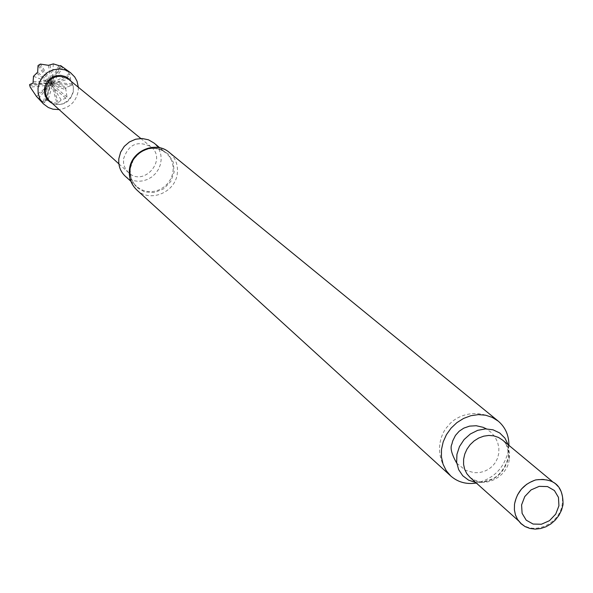 <?xml version="1.0" encoding="UTF-8"?>
<svg xmlns="http://www.w3.org/2000/svg" width="593" height="593" viewBox="0 0 593 593"><rect width="100%" height="100%" fill="white"/><g stroke="black" fill="none" stroke-linecap="round" stroke-linejoin="round"><path stroke-width="0.44" stroke-dasharray="2.96 2.22" d="M68.425 79.114C82.857 90.225 62.465 113.663 49.471 100.899M123.544 158.865C128.57 144.195 137.695 140.163 150.911 146.775C167.723 159.702 143.588 187.447 128.473 172.57L125.768 169.294L124.374 166.396L123.589 163.245L123.544 158.865M71.138 81.337L73.206 85.985L73.51 91.122C70.293 102.448 63.177 106.518 52.162 103.338M78.343 87.253L78.246 90.84C76.186 101.588 69.796 107.844 59.063 109.601M61.042 65.934L60.975 66.913L52.718 81.819L52.562 80.322L60.612 65.578L69.529 73.984L70.241 75.333L70.374 78.572L72.101 84.006L72.035 85.325L66.668 87.141L65.719 88.802L67.046 97.074L65.956 98.223L61.146 99.95L58.277 103.041L57.024 103.441L45.861 100.187L45.276 100.261L44.542 102.782L37.574 97.86M38.404 98.594L47.677 87.556L43.148 102.144M44.542 102.782L50.605 83.821L48.493 85.214L30.236 87.149M47.677 87.556L50.805 83.279L45.276 100.261M29.887 86.237L30.51 85.459L49.078 83.591L48.493 85.214M49.078 83.591L50.887 83.05L52.036 86.571L47.959 100.447M48.507 65.319L51.235 82.516L50.954 80.515L40.406 64.088M52.718 81.819L51.287 83.005L51.154 82.642L52.562 80.322M53.34 63.881L52.31 78.165L51.302 83.168L50.887 83.057L54.549 83.554L66.668 87.141M33.008 83.168L50.457 82.953L29.68 84.51M33.505 76.282L50.457 82.953L48.819 81.352L38.056 65.526M46.662 81.3L33.23 81.612M66.194 87.734L65.252 88.016L52.977 84.265L54.549 83.554M69.529 73.984L51.865 83.102L50.887 83.05L51.628 83.094L51.332 83.702L35.773 95.391M52.977 84.265L51.339 83.339L51.472 83.909L50.672 83.628L50.954 82.976L50.457 82.953L50.865 83.109M47.003 100.269L46.484 99.461L50.724 85.362L52.036 86.571M50.724 85.362L51.042 83.509L37.663 72.183M60.975 66.913L61.887 66.675M30.51 85.459L29.65 85.118M38.567 64.941L39.472 65.274L39.568 64.333M65.252 88.016L65.719 88.802M46.484 99.461L45.861 100.187M70.374 78.572L56.802 82.486L51.865 83.102L53.889 82.086L62.606 67.335M52.31 78.165L50.034 64.993M39.472 65.274L50.309 81.397L48.819 81.352M50.309 81.397L50.954 82.976L72.035 85.325M56.802 82.486L70.241 75.333M67.046 97.074L51.472 83.909L53.2 85.444L65.556 89.647M61.146 99.95L53.941 88.29L65.956 98.223M53.941 88.29L51.472 83.909L57.024 103.441M58.277 103.041L53.807 87.853M49.842 85.948L50.887 85.192M53.2 85.444L52.866 84.065M72.101 84.006L56.35 82.449M50.954 80.515L50.279 81.626M50.865 83.116L60.145 65.986M36.833 73.243L46.966 81.537M48.456 82.901L49.286 83.687M53.889 82.086L52.495 81.864M58.915 65.564L52.125 78.543M36.484 96.459L48.003 87.297M125.19 176.143L129.029 178.878L133.425 180.635L138.154 181.317L142.98 180.887L147.642 179.382L151.912 176.877L155.559 173.49L158.405 169.405L160.303 164.832L161.148 160.006L160.903 155.166L159.576 150.57L157.234 146.456L153.995 143.032M508.905 445.35L508.468 450.213C504.45 467.936 493.747 478.885 476.357 483.058M508.231 444.787L509.002 456.677C504.154 474.363 493.05 482.961 475.697 482.472M526.792 484.192L535.375 480.093C543.025 478.173 549.659 479.44 555.278 483.918C561.06 489.106 563.372 495.933 562.208 504.391C559.829 523.738 533.782 535.701 521.143 523.152C515.947 518.2 513.775 511.796 514.628 503.946L517.407 495.073M130.208 168.627C129.526 175.765 131.661 181.717 136.612 186.491L140.504 189.263L144.966 191.042L149.777 191.732L154.669 191.294L159.406 189.753L163.742 187.203L167.456 183.756L170.347 179.605L172.281 174.957L173.149 170.05L172.904 165.136L171.562 160.466L169.19 156.293L165.907 152.816L160.295 149.547L153.854 148.22L147.197 148.969L140.956 151.726L135.738 156.233L132.031 162.052L130.208 168.627M130.075 169.035L131.09 178.908L136.286 187.077L144.61 191.939L154.417 192.547L163.757 188.789L170.814 181.421L174.194 171.881L173.23 162.045L168.093 153.854L159.791 148.925L149.962 148.265L140.556 152.016L133.447 159.428L130.075 169.035M136.79 189.953C149.896 203.102 175.736 192.354 177.329 173.2C178.145 164.772 175.491 157.879 169.376 152.497M509.246 459.642C507.074 478.143 482.168 489.447 469.99 477.365C476.023 481.308 480.879 482.672 484.555 481.442L492.642 478.877C499.884 475.112 505.088 467.973 508.253 457.462C508.512 441.459 501.863 440.251 502.486 440.013C508.053 445.009 510.306 451.555 509.246 459.642M118.889 163.876L128.473 172.57M140.8 138.48L150.911 146.775M130.883 181.302L136.612 186.491C131.802 181.977 129.704 176.099 130.312 168.849C131.135 152.394 154.603 141.786 165.907 152.816L159.791 147.79M450.71 475.942C432.134 455.461 440.74 432.594 448.315 425.767C453.712 417.672 475.023 405.516 498.328 421.2M456.766 463.222L465.668 470.368L474.333 472.71L479.559 472.554L484.333 471.353L488.773 469.145L492.442 466.187L495.377 462.555L497.542 458.256L498.772 453.334L498.883 448.004L497.69 442.474L495.125 437.152L491.278 432.497L486.408 428.88M555.278 483.918L552.135 481.301M521.143 523.152L518.245 520.558"/><path stroke-width="0.89" d="M118.889 163.876L48.826 100.261L45.943 95.621L45.179 89.202C49.36 76.764 57.113 73.406 68.425 79.114L140.8 138.48M52.162 103.338C46.61 100.269 44.03 95.488 44.438 88.98L44.942 86.452L47.21 81.782L50.887 78.113L55.534 75.874L60.597 75.341L65.467 76.571L67.639 77.809L71.138 81.337M59.063 109.601L52.91 109.186L48.307 107.503L43.422 103.871L39.916 98.89L38.122 93.005L38.034 88.016L39.598 82.004L42.852 76.66L47.499 72.472L53.125 69.826L59.211 68.966L65.193 69.959L70.53 72.709L74.755 77.008L77.053 81.278L78.343 87.253M43.422 103.871L36.484 96.459L30.236 87.149L29.65 85.118L29.68 84.51L33.008 83.168L33.505 76.282L37.663 72.183L38.056 65.526L40.406 64.088L48.507 65.319L53.34 63.881L60.145 65.986L60.605 65.564L70.53 72.709M159.791 147.79L153.995 143.032L148.472 139.807L142.127 138.495L135.575 139.229L129.43 141.935L124.293 146.36L120.661 152.09L118.867 158.553C118.207 165.58 120.312 171.444 125.19 176.143L130.883 181.302M476.357 483.058C466.357 484.555 457.811 482.183 450.71 475.942L446.173 470.575L443.038 464.163L441.451 457.01L441.496 449.457L443.186 441.889L446.425 434.662L451.073 428.139L456.892 422.639L463.593 418.428L470.857 415.715L478.314 414.626L485.615 415.211L492.398 417.442L498.328 421.2C505.399 427.308 508.927 435.358 508.905 445.35M475.697 482.472L468.618 480.182L462.762 475.771L458.648 469.634L456.647 462.281L456.929 454.364L459.479 446.559L464.082 439.569L470.323 434.002L477.669 430.333L485.467 428.895L493.028 429.806L499.706 432.972L504.925 438.116L508.231 444.787M517.407 495.073L521.432 489.062L526.792 484.192M563.016 504.702L561.527 510.195L558.925 515.384L555.337 520.017L550.949 523.871L545.96 526.762L540.623 528.533L535.197 529.119L529.942 528.467L525.124 526.621L520.973 523.663L517.696 519.735L515.465 515.035L514.383 509.787L514.509 504.25C516.859 492.042 523.908 483.94 535.664 479.93C554.233 477.699 563.35 485.964 563.016 504.702M558.932 505.785L555.723 514.101L549.474 520.684L541.409 524.234L533.107 524.056L526.213 520.172L522.099 513.33L521.588 504.895L524.79 496.526L531.083 489.907L539.193 486.356L547.517 486.579L554.388 490.515L558.458 497.371L558.932 505.785M129.719 170.132C128.955 178.048 131.32 184.653 136.79 189.953C131.112 184.467 128.659 177.663 129.437 169.539C130.986 150.741 155.915 140.296 169.376 152.497C156.026 140.437 131.216 151.408 129.719 170.132M518.245 520.558L469.99 477.365L466.861 473.718L464.69 469.337L463.585 464.445L463.607 459.279L464.756 454.09L466.973 449.146L470.153 444.668L474.141 440.903L478.736 438.019L483.71 436.166L488.817 435.432L493.813 435.855L498.446 437.412L502.486 440.013L552.135 481.301M498.328 421.2L169.376 152.497M450.71 475.942L136.79 189.953M486.408 428.88L483.117 427.316L476.216 425.73L469.56 426.13L463.8 428.124L459.182 431.222L455.439 435.44L452.726 440.918L451.918 444.046C449.946 447.737 451.57 454.134 456.766 463.222"/></g></svg>
